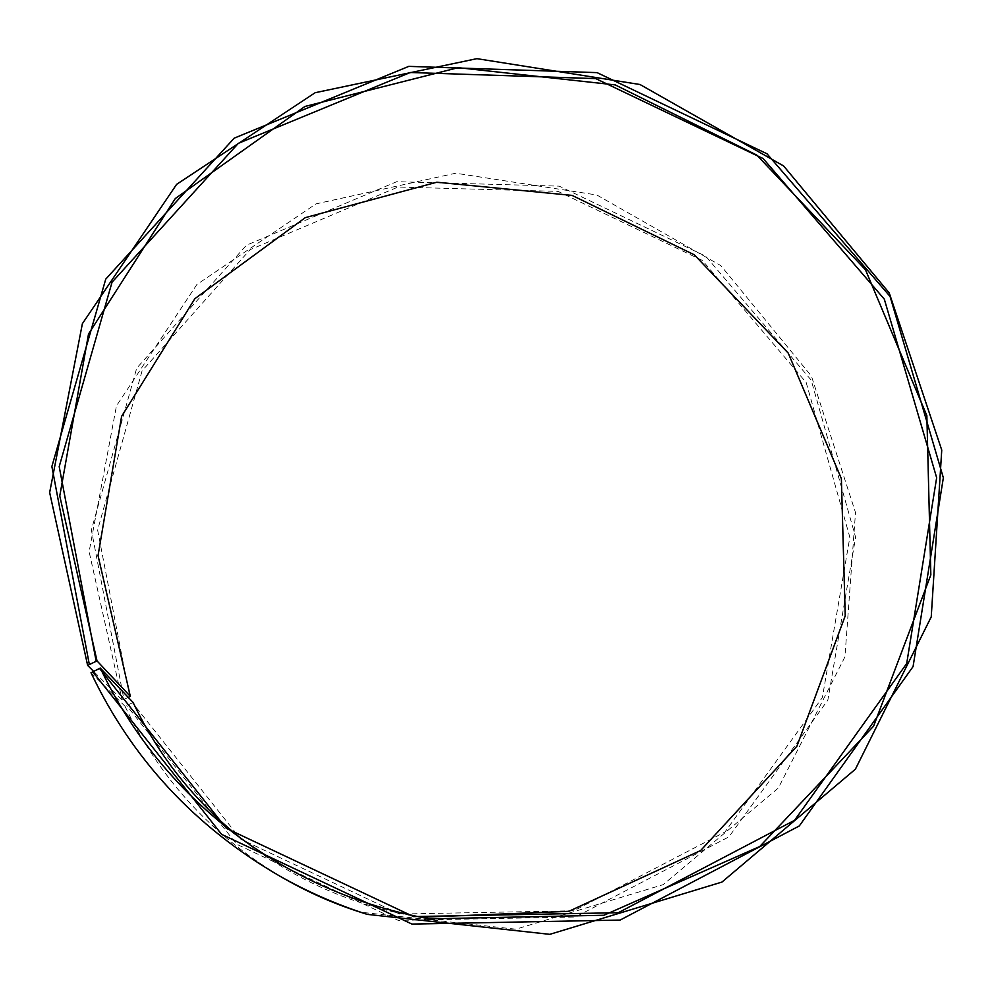 <?xml version="1.0" encoding="UTF-8"?>
<svg xmlns="http://www.w3.org/2000/svg" width="993" height="993" viewBox="0 0 993 993"><rect width="100%" height="100%" fill="white"/><g stroke="black" fill="none" stroke-linecap="round" stroke-linejoin="round"><path stroke-width="0.74" stroke-dasharray="4.96 3.72" d="M421.044 917.271L413.237 915.968C352.056 904.846 296.646 880.555 246.996 843.119L240.753 838.253M133.136 702.498L124.994 706.246L90.984 672.733M129.748 696.726L97.624 530.088L142.086 370.823L250.037 249.715L397.97 187.044L558.054 191.388L702.423 260.451L806.179 382.479L849.847 537.263L822.378 697.558L724.989 831.973L573.88 910.767L399.62 914.044L240.678 839.11L132.565 702.883M128.271 697.396L123.926 699.395L91.381 530.001L136.686 368.204L246.425 245.246L396.704 181.694L559.22 186.138L705.8 256.256L811.194 380.12L855.618 537.287L827.839 700.152L728.974 836.814L575.431 917.011L398.255 920.387L236.657 844.211L126.794 705.651M123.926 699.395L122.114 699.953L89.122 551.686L116.466 405.852L196.875 284.507L315.997 203.875L455.713 173.216L596.805 194.988L720.844 265.615L811.43 376.099L855.507 512.562L844.931 656.882L778.363 788.02L663.175 884.651L515.876 929.187L360.347 912.17M285.636 879.426C213.706 837.583 160.158 779.853 124.994 706.246M122.114 699.953L93.441 671.194M233.876 833.127L246.996 843.119M429.485 918.848L413.237 915.968"/><path stroke-width="1.49" d="M93.441 671.194L87.632 665.372L97.016 660.891L130.319 696.354L98.046 555.583L121.605 416.352L194.864 298.694L305.298 217.641L436.808 182.216L572.092 195.41L694.293 254.804L788.231 353.098L841.369 478.626L845.229 615.821L796.882 746.264L700.648 850.517L568.852 911.313L421.044 917.271M97.016 660.891L59.766 495.966L88.514 334.033L175.314 198.526L304.888 106.487L458.195 67.673L615.226 84.914L756.778 155.082L865.462 269.748L926.854 415.633L930.838 574.91L873.592 726.168L759.769 846.508L603.893 915.261L429.485 918.848C357.492 905.753 292.29 877.179 233.876 833.127C175.562 788.157 131.039 733.144 100.305 668.078L133.136 702.498C158.272 755.574 194.144 800.83 240.753 838.253M130.319 696.354L128.271 697.396M87.632 665.372L49.65 492.516L82.382 323.681L176.617 184.35L315.153 92.709L476.913 58.661L640.001 84.504L783.626 165.968L889.244 292.972L941.749 450.077L931.235 616.864L855.395 769.19L721.948 882.069L549.824 934.339L367.211 914.367L360.347 912.17C334.318 903.829 309.419 892.918 285.636 879.426L279.368 875.876C194.789 826.61 131.995 758.9 90.984 672.733L100.305 668.078M367.211 914.367C336.615 904.561 307.333 891.726 279.368 875.876M89.283 664.255L51.872 466.487L105.742 279.132L234.174 138.176L408.806 66.37L597.078 72.626L767.018 153.803L890.076 296.46L943.35 477.794L913.076 666.576L799.291 825.965L620.141 920.064L411.946 924.073L221.613 834.343L92.634 671.578M96.147 661.127L59.195 466.611L112.048 282.198L238.37 143.327L410.295 72.501L595.75 78.608L763.158 158.582L884.304 299.141L936.66 477.732L906.696 663.547L794.586 820.292L618.291 912.716L413.547 916.589L226.367 828.361L99.449 668.339"/></g></svg>

